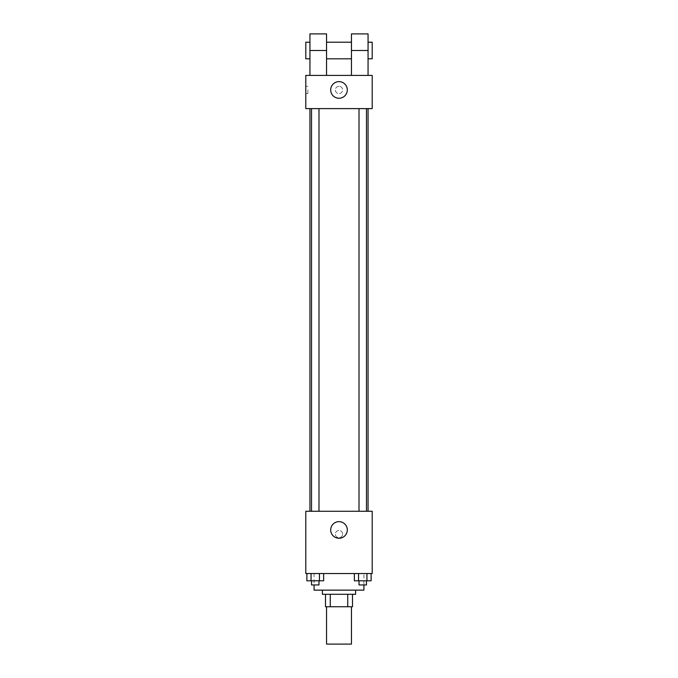 <?xml version="1.0" encoding="UTF-8"?>
<svg xmlns="http://www.w3.org/2000/svg" width="678" height="678" viewBox="0 0 678 678"><rect width="100%" height="100%" fill="white"/><g stroke="black" fill="none" stroke-linecap="round" stroke-linejoin="round"><path stroke-width="0.51" stroke-dasharray="3.39 2.54" d="M351.45 644.1L326.55 644.1M351.45 606.742L326.55 606.742L351.45 606.742M330.262 606.742L325.508 606.742L325.508 594.284L330.262 594.284L330.262 606.742L352.492 606.742M347.738 594.284L330.262 594.284L347.738 594.284L347.738 606.742M330.262 594.284L325.508 594.284M322.397 594.284L355.603 594.284M339 590.14L322.397 590.14L339 590.14M363.908 590.14L314.092 590.14M363.908 573.529L314.092 573.529L363.908 573.529L363.908 584.945M306.871 573.529L306.871 580.8L311.058 580.8L306.871 580.8L311.058 580.8L311.058 573.529L319.448 573.529L306.871 573.529L323.643 573.529L311.058 573.529L311.058 580.8L323.643 580.8L319.448 580.8L323.643 580.8L323.643 573.529L319.448 573.529L323.643 573.529L319.448 573.529L319.448 580.8L311.058 580.8L319.448 580.8L319.448 573.529L323.643 573.529L311.058 573.529L323.643 573.529M305.795 573.529L372.205 573.529L372.205 511.271L305.795 511.271L305.795 573.529M354.357 573.529L354.357 580.8L358.552 580.8L354.357 580.8L358.552 580.8L358.552 573.529L366.942 573.529L354.357 573.529L371.129 573.529L358.552 573.529L358.552 580.8L371.129 580.8L366.942 580.8L371.129 580.8L371.129 573.529L366.942 573.529L371.129 573.529L366.942 573.529L366.942 580.8L358.552 580.8L366.942 580.8L366.942 573.529L371.129 573.529L358.552 573.529L371.129 573.529M342.636 534.095A3.636 3.636 0 0 0 337.186 530.95A3.636 3.636 0 0 0 337.186 537.247A3.636 3.636 0 0 0 342.636 534.095A3.636 3.636 0 0 0 337.186 530.95A3.636 3.636 0 0 0 337.186 537.247A3.636 3.636 0 0 0 342.636 534.095M368.061 511.271L309.939 511.271L368.061 511.271M318.991 511.271L311.524 511.271L318.991 511.271L311.524 511.271L318.991 511.271L318.991 108.616L311.524 108.616L318.991 108.616M366.476 511.271L359.009 511.271L366.476 511.271L359.009 511.271L366.476 511.271L366.476 108.616L359.009 108.616L366.476 108.616M305.795 537.73L305.795 530.467L305.795 537.73M372.205 530.467L372.205 537.73L372.205 530.467M347.305 529.95A8.306 8.306 0 0 1 334.847 537.137A8.306 8.306 0 0 1 334.847 522.755A8.306 8.306 0 0 1 347.305 529.95M368.061 108.616L309.939 108.616L368.061 108.616M305.795 108.616L372.205 108.616L372.205 75.411L305.795 75.411L305.795 108.616L372.205 108.616M366.476 580.8L359.009 580.8L366.476 580.8L359.009 580.8L366.476 580.8L366.476 584.945L359.009 584.945L366.476 584.945L359.009 584.945L359.009 580.8M318.991 580.8L311.524 580.8L318.991 580.8L311.524 580.8L318.991 580.8L318.991 584.945L311.524 584.945L318.991 584.945L311.524 584.945L311.524 580.8M366.942 573.529L366.942 580.8M358.552 573.529L358.552 580.8M319.448 573.529L319.448 580.8M311.058 573.529L311.058 580.8M372.205 89.937L372.205 93.572L372.205 89.937M330.695 89.937A8.306 8.306 0 0 0 343.153 97.132A8.306 8.306 0 0 0 343.153 82.75A8.306 8.306 0 0 0 330.695 89.937M305.795 89.937L305.795 93.572L305.795 89.937M307.88 89.937L307.88 93.572L307.88 89.937M339 86.309A3.636 3.636 0 0 0 335.856 91.759A3.636 3.636 0 0 0 342.144 91.759A3.636 3.636 0 0 0 339 86.309A3.636 3.636 0 0 1 342.144 91.759A3.636 3.636 0 0 1 335.856 91.759A3.636 3.636 0 0 1 339 86.309M351.45 75.411L368.061 75.411L351.45 75.411L351.45 33.9M309.939 75.411L326.55 75.411L309.939 75.411L309.939 50.503L326.55 50.503L326.55 75.411M351.45 42.206L351.45 58.808L351.45 42.206M326.55 42.206L326.55 58.808L326.55 42.206M326.55 33.9L326.55 50.503M368.061 42.206L368.061 58.808L368.061 42.206M368.061 33.9L368.061 75.411M372.205 42.206L372.205 58.808M309.939 58.808L309.939 42.206L309.939 58.808M309.939 33.9L309.939 50.503M305.795 58.808L305.795 42.206M351.45 50.503L368.061 50.503M314.092 573.529L314.092 584.945M311.524 108.616L311.524 511.271M359.009 108.616L359.009 511.271M305.795 93.572L307.88 93.572M305.795 86.309L307.88 86.309"/><path stroke-width="1.02" d="M326.55 606.742L326.55 644.1L351.45 644.1L351.45 606.742M347.738 594.284L347.738 606.742L325.508 606.742L325.508 594.284M347.738 606.742L352.492 606.742L352.492 594.284L352.492 606.742M355.603 590.14L355.603 594.284L322.397 594.284L322.397 590.14M330.262 594.284L330.262 606.742M314.092 584.945L314.092 590.14L363.908 590.14L363.908 584.945M372.205 573.529L305.795 573.529L305.795 511.271L372.205 511.271L372.205 573.529M347.305 529.95A8.306 8.306 0 0 1 334.847 537.137A8.306 8.306 0 0 1 334.847 522.755A8.306 8.306 0 0 1 347.305 529.95M368.061 108.616L368.061 511.271M359.009 511.271L359.009 108.616M318.991 108.616L318.991 511.271M372.205 108.616L305.795 108.616L305.795 75.411L372.205 75.411L372.205 108.616L305.795 108.616M371.129 573.529L371.129 580.8L354.357 580.8L354.357 573.529M366.942 573.529L366.942 580.8M358.552 573.529L358.552 580.8M366.476 580.8L366.476 584.945L359.009 584.945L359.009 580.8M323.643 573.529L323.643 580.8L306.871 580.8L306.871 573.529M319.448 573.529L319.448 580.8M311.058 573.529L311.058 580.8M318.991 580.8L318.991 584.945L311.524 584.945L311.524 580.8M330.695 89.937A8.306 8.306 0 0 1 343.153 82.75A8.306 8.306 0 0 1 343.153 97.132A8.306 8.306 0 0 1 330.695 89.937M351.45 75.411L351.45 50.503L368.061 50.503L368.061 33.9L351.45 33.9L351.45 50.503M351.45 42.206L326.55 42.206M309.939 75.411L309.939 50.503L326.55 50.503L326.55 75.411M326.55 50.503L326.55 33.9L309.939 33.9L309.939 50.503M368.061 75.411L368.061 50.503M368.061 58.808L372.205 58.808L372.205 42.206L368.061 42.206M309.939 42.206L305.795 42.206L305.795 58.808L309.939 58.808M309.939 108.616L309.939 511.271M366.476 511.271L366.476 108.616M311.524 108.616L311.524 511.271M351.45 58.808L326.55 58.808"/></g></svg>
